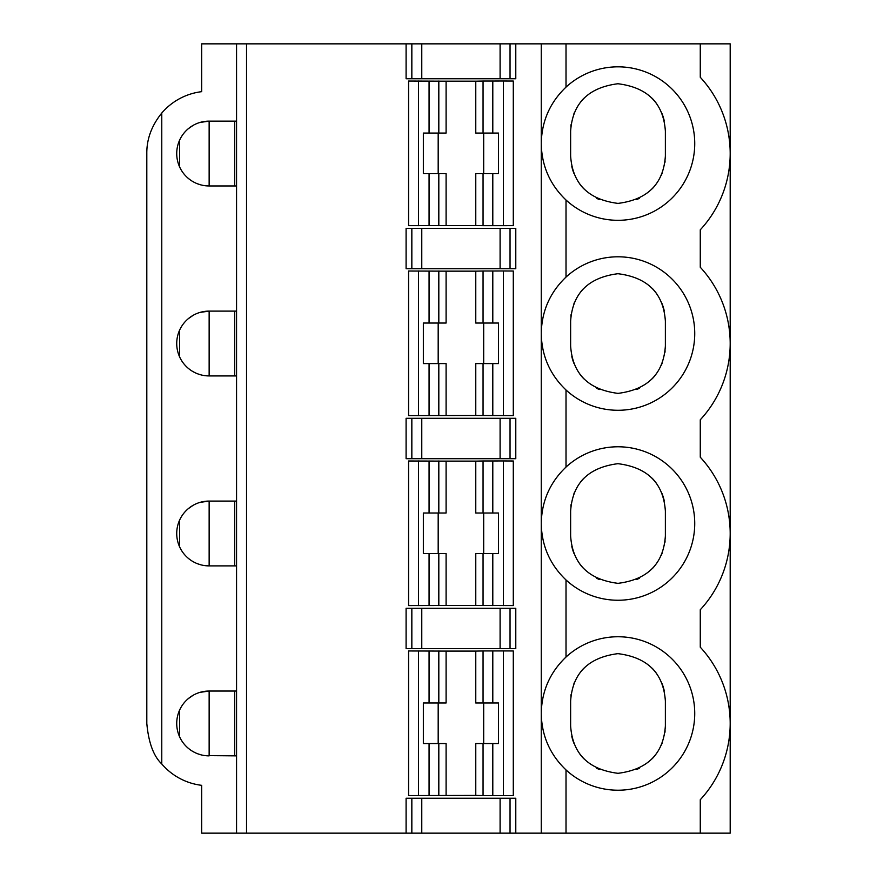 <?xml version="1.0" encoding="UTF-8"?>
<svg xmlns="http://www.w3.org/2000/svg" width="877" height="877" viewBox="0 0 877 877"><rect width="100%" height="100%" fill="white"/><g stroke="black" fill="none" stroke-linecap="round" stroke-linejoin="round"><path stroke-width="1.32" d="M541.262 144.266C541.865 166.257 550.109 184.839 566.016 200.022A76.737 76.737 0 0 0 672.999 197.084A76.737 76.737 0 0 0 672.999 90.057A76.737 76.737 0 0 0 566.016 87.119C550.109 102.302 541.865 120.894 541.262 142.874M665.369 156.04L665.369 131.111L665.369 156.04C663.483 183.841 647.697 199.627 618 203.398C588.314 199.638 572.528 183.852 570.631 156.04L570.631 131.111L570.631 156.04M570.883 126.288A47.369 47.369 0 0 1 571.08 124.578M573.964 113.648A47.369 47.369 0 0 1 574.588 112.157M580.431 102.258A47.369 47.369 0 0 1 583.797 98.334M652.148 98.279A47.369 47.369 0 0 1 656.709 103.815M662.014 113.615A47.369 47.369 0 0 1 664.185 120.62M665.117 160.853A47.369 47.369 0 0 1 664.909 162.563M662.036 173.493A47.369 47.369 0 0 1 661.346 175.126M654.987 185.628A47.369 47.369 0 0 1 652.203 188.807M639.53 198.224A47.369 47.369 0 0 1 636.801 199.517M599.254 199.539A47.369 47.369 0 0 1 596.711 198.355M583.83 188.84A47.369 47.369 0 0 1 579.401 183.501M573.975 173.514A47.369 47.369 0 0 1 571.804 166.52M570.631 131.111C572.506 103.333 588.27 87.547 617.934 83.743C647.654 87.47 663.461 103.267 665.369 131.111M200.055 122.429L209.143 121.136L209.143 185.957L204.977 185.683M201.184 184.959L197.796 183.907M194.826 182.613L192.26 181.21M190.079 179.763L188.27 178.338M179.566 166.794L179.566 140.287M188.281 128.744L193.115 125.378M411.839 78.755L411.839 43.85L406.095 43.85L406.095 78.755L515.786 78.755L515.786 43.85L510.041 43.85L510.041 78.755M503.398 225.674L503.398 81.013L513.297 81.046L513.297 225.641L483.052 225.652L483.052 173.624L475.772 173.624L475.772 225.51L408.583 225.641L408.583 81.046L446.097 81.188L446.097 133.063L438.818 133.063L438.818 81.046M483.687 133.063L483.687 173.624M483.052 133.063L483.052 81.046L475.772 81.188L475.772 133.063L498.531 133.063L498.531 173.624L483.052 173.624M475.772 81.188L446.097 81.188M438.182 133.063L438.182 173.624M429.072 225.674L429.072 173.624L446.097 173.624L446.097 225.51M411.839 43.85L510.041 43.85M483.052 81.046L503.398 81.013M429.072 173.624L423.35 173.624L423.35 133.063L438.818 133.063M483.052 225.652L475.772 225.51M515.786 228.338L406.095 228.338L406.095 268.724L515.786 268.724L515.786 228.338M209.143 121.136A32.405 32.405 0 0 0 176.726 153.541A32.405 32.405 0 0 0 209.143 185.957L236.56 185.957L236.56 121.136L209.143 121.136M234.707 121.136L234.707 185.957M236.56 43.85L236.56 833.15L201.666 833.15L201.666 785.332A62.322 62.322 0 0 1 161.774 763.966C153.574 756.204 148.586 742.698 146.81 723.459L146.81 153.541C146.656 139.125 151.644 125.619 161.774 113.034A62.322 62.322 0 0 1 201.666 91.668L201.666 43.85L406.095 43.85M483.052 513.012L483.052 460.984L475.772 461.127L475.772 513.012L498.531 513.012L498.531 553.562L475.772 553.562L475.772 605.448L408.583 605.59L408.583 460.995L446.097 461.127L446.097 513.012L438.818 513.012L438.818 460.984M483.687 513.012L483.687 553.562M429.072 605.623L429.072 553.562L423.35 553.562L423.35 513.012L438.818 513.012M438.182 513.012L438.182 553.562M429.072 553.562L446.097 553.562L446.097 605.448M570.631 535.979L570.631 511.05L570.631 535.979C572.528 563.79 588.314 579.576 618 583.348C647.697 579.565 663.483 563.779 665.369 535.979L665.369 511.05L665.369 535.979M665.117 540.802A47.369 47.369 0 0 1 664.909 542.501M662.036 553.431A47.369 47.369 0 0 1 661.346 555.075M654.987 565.566A47.369 47.369 0 0 1 652.203 568.745M639.53 578.162A47.369 47.369 0 0 1 636.801 579.456M599.254 579.478A47.369 47.369 0 0 1 596.711 578.294M583.83 568.778A47.369 47.369 0 0 1 579.401 563.44M573.975 553.453A47.369 47.369 0 0 1 571.804 546.459M570.631 511.05C572.506 483.271 588.27 467.485 617.934 463.681C647.654 467.419 663.461 483.205 665.369 511.05M570.883 506.226A47.369 47.369 0 0 1 571.08 504.516M573.964 493.587A47.369 47.369 0 0 1 574.588 492.096M580.431 482.197A47.369 47.369 0 0 1 583.797 478.272M652.148 478.217A47.369 47.369 0 0 1 656.709 483.753M662.014 493.554A47.369 47.369 0 0 1 664.185 500.559M510.041 418.307L406.095 418.307L406.095 458.693L515.786 458.693L515.786 418.307L510.041 418.307L510.041 458.693M503.398 605.623L503.398 460.951L513.297 460.995L513.297 605.59L475.772 605.448M503.398 460.951L483.052 460.984M475.772 461.127L446.097 461.127M200.055 502.378L209.143 501.074L209.143 565.895L204.977 565.621M201.184 564.898L197.796 563.845M194.826 562.563L192.26 561.148M190.079 559.701L188.27 558.287M179.566 546.733L179.566 520.236M188.281 508.682L193.115 505.316M234.707 501.074L234.707 565.895M541.262 712.782C541.865 690.802 550.109 672.221 566.016 657.037A76.737 76.737 0 0 1 672.999 659.975A76.737 76.737 0 0 1 672.999 766.991A76.737 76.737 0 0 1 566.016 769.929L566.016 833.15L730.19 833.15L730.19 43.85L566.016 43.85L566.016 87.119M515.786 608.276L406.095 608.276L406.095 648.662L515.786 648.662L515.786 608.276M236.56 501.074L209.143 501.074A32.405 32.405 0 0 0 176.726 533.49A32.405 32.405 0 0 0 209.143 565.895L236.56 565.895L236.56 501.074L236.56 565.895M700.274 833.15L700.274 799.725A112.19 112.19 0 0 0 700.274 647.182L700.274 609.756A112.19 112.19 0 0 0 700.274 457.213L700.274 419.787A112.19 112.19 0 0 0 700.274 267.244L700.274 229.818A112.19 112.19 0 0 0 700.274 77.275L700.274 43.85M483.052 323.043L483.052 271.015L475.772 271.157L475.772 323.043L498.531 323.043L498.531 363.593L475.772 363.593L475.772 415.479L408.583 415.61L408.583 271.026L446.097 271.157L446.097 323.043L438.818 323.043L438.818 271.015M483.687 323.043L483.687 363.593M429.072 415.654L429.072 363.593L423.35 363.593L423.35 323.043L438.818 323.043M438.182 323.043L438.182 363.593M429.072 363.593L446.097 363.593L446.097 415.479M570.631 346.009L570.631 321.081L570.631 346.009C572.528 373.821 588.314 389.607 618 393.378C647.697 389.596 663.483 373.81 665.369 346.009L665.369 321.081L665.369 346.009M665.117 350.822A47.369 47.369 0 0 1 664.909 352.532M662.036 363.462A47.369 47.369 0 0 1 661.346 365.106M654.987 375.597A47.369 47.369 0 0 1 652.203 378.776M639.53 388.193A47.369 47.369 0 0 1 636.801 389.487M599.254 389.509A47.369 47.369 0 0 1 596.711 388.325M583.83 378.809A47.369 47.369 0 0 1 579.401 373.47M573.975 363.484A47.369 47.369 0 0 1 571.804 356.49M570.631 321.081C572.506 293.302 588.27 277.516 617.934 273.712C647.654 277.439 663.461 293.236 665.369 321.081M570.883 316.257A47.369 47.369 0 0 1 571.08 314.547M573.964 303.617A47.369 47.369 0 0 1 574.588 302.127M580.431 292.227A47.369 47.369 0 0 1 583.797 288.303M652.148 288.248A47.369 47.369 0 0 1 656.709 293.784M662.014 303.585A47.369 47.369 0 0 1 664.185 310.59M200.055 312.409L209.143 311.105L209.143 375.926L204.977 375.652M201.184 374.928L197.796 373.876M194.826 372.593L192.26 371.179M190.079 369.732L188.27 368.318M179.566 356.764L179.566 330.256M188.281 318.713L193.115 315.347M234.707 311.105L234.707 375.926M503.398 415.654L503.398 270.982L513.297 271.026L513.297 415.61L475.772 415.479M503.398 270.982L483.052 271.015M475.772 271.157L446.097 271.157M209.143 311.105A32.405 32.405 0 0 0 176.726 343.51A32.405 32.405 0 0 0 209.143 375.926L236.56 375.926L236.56 311.105L209.143 311.105M515.786 43.85L566.016 43.85M665.369 725.948L665.369 701.019L665.369 725.948C663.483 753.749 647.697 769.535 618 773.317C588.314 769.557 572.528 753.76 570.631 725.948L570.631 701.019L570.631 725.948M570.883 696.195A47.369 47.369 0 0 1 571.08 694.496M573.964 683.556A47.369 47.369 0 0 1 574.588 682.065M580.431 672.166A47.369 47.369 0 0 1 583.797 668.241M652.148 668.186A47.369 47.369 0 0 1 656.709 673.722M662.014 683.523A47.369 47.369 0 0 1 664.185 690.528M665.117 730.771A47.369 47.369 0 0 1 664.909 732.47M662.036 743.411A47.369 47.369 0 0 1 661.346 745.044M654.987 755.535A47.369 47.369 0 0 1 652.203 758.726M639.53 768.142A47.369 47.369 0 0 1 636.801 769.425M599.254 769.447A47.369 47.369 0 0 1 596.711 768.263M583.83 758.748A47.369 47.369 0 0 1 579.401 753.409M573.975 743.422A47.369 47.369 0 0 1 571.804 736.428M566.016 769.929C550.109 754.746 541.865 736.165 541.262 714.185M541.262 524.216C541.865 546.196 550.109 564.777 566.016 579.96L566.016 657.037M566.016 833.15L541.262 833.15L541.262 43.85M566.016 200.022L566.016 277.088A76.737 76.737 0 0 1 672.999 280.026A76.737 76.737 0 0 1 672.999 387.053A76.737 76.737 0 0 1 566.016 389.991L566.016 467.068A76.737 76.737 0 0 1 672.999 470.006A76.737 76.737 0 0 1 672.999 577.022A76.737 76.737 0 0 1 566.016 579.96M541.262 522.813C541.865 500.833 550.109 482.251 566.016 467.068M566.016 389.991C550.109 374.808 541.865 356.226 541.262 334.247M541.262 332.843C541.865 310.864 550.109 292.282 566.016 277.088M570.631 701.019C572.506 673.251 588.27 657.454 617.934 653.65C647.654 657.388 663.461 673.174 665.369 701.019M503.398 795.592L503.398 650.931L513.297 650.964L513.297 795.56L483.052 795.56L483.052 743.543L475.772 743.543L475.772 795.417L408.583 795.56L408.583 650.964L446.097 651.096L446.097 702.981L438.818 702.981L438.818 650.953M483.052 795.56L475.772 795.417M429.072 795.592L429.072 743.543L446.097 743.543L446.097 795.417M510.041 798.245L510.041 833.15L515.786 833.15L515.786 798.245L406.095 798.245L406.095 833.15L411.839 833.15L411.839 798.245M510.041 833.15L411.839 833.15M513.297 795.209L513.297 651.315M483.687 702.981L483.687 743.543M483.052 702.981L483.052 650.953L475.772 651.096L475.772 702.981L498.531 702.981L498.531 743.543L483.052 743.543M429.072 743.543L423.35 743.543L423.35 702.981L438.818 702.981M438.182 702.981L438.182 743.543M236.56 833.15L246.536 833.15L246.536 43.85M200.055 692.348L209.143 691.043L236.56 691.043L236.56 755.864L204.977 755.601M209.143 691.043A32.405 32.405 0 0 0 176.726 723.459A32.405 32.405 0 0 0 209.143 755.864L209.143 691.043M373.109 833.15L242.107 833.15M201.184 754.878L197.796 753.814M194.826 752.532L192.26 751.118M190.079 749.671L188.27 748.256M179.566 736.702L179.566 710.206M188.281 698.651L193.115 695.286M234.707 691.043L234.707 755.864M246.536 833.15L406.095 833.15M515.786 833.15L541.262 833.15M328.513 833.15L385.595 833.15M503.398 650.931L483.052 650.953M475.772 651.096L446.097 651.096M500.098 78.755L500.098 43.85M492.797 225.674L492.797 173.624M492.797 133.063L492.797 81.013M429.072 133.063L429.072 81.013M418.472 225.674L418.472 81.013M421.771 43.85L421.771 78.755M236.56 185.957L236.56 121.136M500.098 458.693L500.098 418.307M421.771 418.307L421.771 458.693M411.839 458.693L411.839 418.307M438.818 605.59L438.818 553.562M483.052 605.59L483.052 553.562M492.797 605.623L492.797 553.562M492.797 513.012L492.797 460.951M429.072 513.012L429.072 460.951M418.472 605.623L418.472 460.951M438.818 415.621L438.818 363.593M483.052 415.621L483.052 363.593M492.797 415.654L492.797 363.593M492.797 323.043L492.797 270.982M429.072 323.043L429.072 270.982M418.472 415.654L418.472 270.982M421.771 228.338L421.771 268.724M411.839 268.724L411.839 228.338M500.098 268.724L500.098 228.338M510.041 228.338L510.041 268.724M236.56 375.926L236.56 311.105M438.818 225.652L438.818 173.624M161.774 113.034L161.774 763.966M438.818 795.56L438.818 743.543M421.771 798.245L421.771 833.15M411.839 648.662L411.839 608.276M429.072 702.981L429.072 650.931M500.098 833.15L500.098 798.245M421.771 608.276L421.771 648.662M500.098 648.662L500.098 608.276M510.041 608.276L510.041 648.662M492.797 795.592L492.797 743.543M492.797 702.981L492.797 650.931M418.472 795.592L418.472 650.931"/></g></svg>
